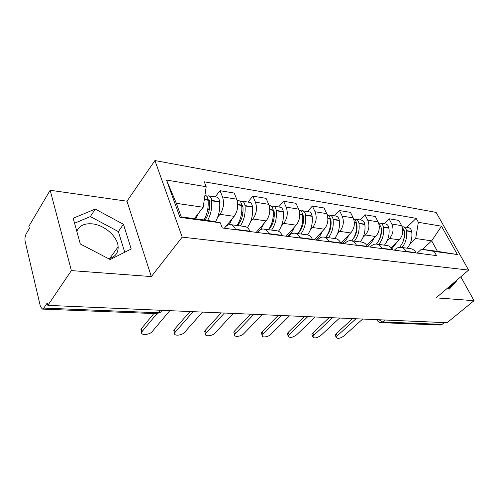 <?xml version="1.0" encoding="UTF-8"?>
<svg xmlns="http://www.w3.org/2000/svg" width="499" height="499" viewBox="0 0 499 499"><rect width="100%" height="100%" fill="white"/><g stroke="black" fill="none" stroke-linecap="round" stroke-linejoin="round"><path stroke-width="0.75" d="M76.815 231.355C79.21 225.66 84.418 223.165 92.452 223.876C104.659 225.074 117.708 236.719 118.138 246.774C118.357 253.049 115.2 257.041 108.682 258.75M50.156 190.269L71.382 270.608L47.842 305.363L447.067 322.71L474.05 300.691L436.101 297.853L468.63 270.096L436.132 212.399L154.915 160.559L126.989 201.203L50.156 190.269L28.848 226.297L29.372 228.467L26.198 233.813C25.031 236.146 24.694 238.734 25.193 241.585L40.431 306.529L42.365 309.087L43.781 308.076L158.308 312.767C160.21 312.761 161.32 311.937 161.626 310.309M71.382 270.608L151.334 276.577L182.216 237.125L468.63 270.096M47.842 305.363L47.255 302.924L43.781 308.076M474.05 300.691L460.795 276.783M444.36 322.591L442.151 324.4L440.268 325.03M391.06 247.71L399.281 239.851C402.986 235.572 403.766 230.831 401.614 225.629L398.838 220.402L389.064 218.78L391.827 224.057C393.973 229.322 393.187 234.118 389.482 238.453L387.212 240.655M394.366 250.167L395.146 249.431C396.855 247.847 398.713 247.148 400.734 247.329C403.024 247.641 404.826 248.995 406.142 251.396L415.96 252.669C414.638 250.292 412.835 248.951 410.546 248.639L400.996 247.367M384.062 223.739L389.064 218.78M406.142 251.396L406.305 251.708M366.746 245.365L375.735 236.495C379.44 232.079 380.232 227.201 378.099 221.855L375.348 216.497L364.994 214.782L367.738 220.196C369.859 225.604 369.067 230.544 365.355 235.023L363.079 237.299M392.52 249.93L392.357 249.612C391.048 247.173 389.245 245.801 386.956 245.496L376.82 244.142M359.991 219.909L364.994 214.782M370.196 247.049L370.975 246.288C372.684 244.653 374.543 243.924 376.558 244.105C378.841 244.416 380.643 245.801 381.947 248.265L382.115 248.589M340.811 243.125L350.785 232.946C354.496 228.38 355.294 223.352 353.186 217.863L350.46 212.368L339.476 210.541L342.195 216.104C344.291 221.656 343.487 226.746 339.775 231.38L337.492 233.744M367.482 246.699L367.32 246.375C366.023 243.868 364.226 242.464 361.95 242.158L351.165 240.718M334.486 215.849L339.476 210.541M344.56 243.743L345.339 242.957C347.042 241.26 348.901 240.506 350.903 240.68C353.18 240.992 354.97 242.408 356.267 244.947L356.429 245.277M314.245 239.838L324.306 229.178C328.011 224.456 328.822 219.273 326.745 213.628L324.051 207.977L312.386 206.043L315.062 211.757C317.127 217.464 316.31 222.716 312.611 227.513L310.322 229.977M340.879 243.269L340.717 242.932C339.426 240.356 337.648 238.915 335.378 238.609L323.895 237.075M307.409 211.539L312.386 206.043M317.32 240.231L318.094 239.414C319.797 237.661 321.643 236.869 323.633 237.044C325.897 237.349 327.668 238.803 328.953 241.41L329.109 241.753M286.145 236.214L296.156 225.168C299.849 220.277 300.672 214.926 298.633 209.125L295.982 203.318L283.563 201.253L286.195 207.129C288.216 213.004 287.387 218.431 283.706 223.396L281.417 225.966M312.542 239.614L312.386 239.271C311.114 236.62 309.355 235.141 307.103 234.836L294.847 233.201M278.623 206.96L283.563 201.253M288.322 236.495L289.089 235.647C290.786 233.825 292.614 233.002 294.591 233.164C296.83 233.47 298.583 234.96 299.843 237.649L299.999 237.998M256.243 232.353L266.173 220.895C269.84 215.824 270.676 210.297 268.68 204.322L266.086 198.353L252.843 196.151L255.413 202.195C257.384 208.251 256.542 213.853 252.887 219.005L250.61 221.693M282.315 235.715L282.16 235.36C280.912 232.628 279.178 231.112 276.957 230.812L263.84 229.06M247.947 202.076L252.843 196.151M257.384 232.503L258.151 231.623C259.829 229.733 261.638 228.866 263.591 229.029C265.799 229.328 267.52 230.862 268.755 233.626L268.911 233.987M225.617 226.708L234.168 216.341C237.792 211.071 238.641 205.357 236.707 199.195L234.181 193.051L220.028 190.699L222.523 196.924C224.425 203.168 223.577 208.962 219.965 214.321L217.695 217.134M249.993 231.548L249.843 231.18C248.627 228.361 246.924 226.808 244.735 226.515L230.675 224.637M215.194 196.862L220.028 190.699M224.319 228.236L225.074 227.319C226.727 225.355 228.511 224.45 230.426 224.6C232.596 224.893 234.287 226.471 235.484 229.322L235.634 229.696M422.453 249.357L431.685 240.855L415.679 238.503L410.022 243.824M417.195 253.112L421.424 249.213L437.442 251.371L431.685 240.855L441.484 226.19L457.396 254.527L434.23 251.427L421.424 249.213M194.317 218.656L203.199 207.272L176.34 203.324L181.249 216.897L208.258 220.527L220.259 222.766L222.292 227.974L436.506 255.607L434.23 251.427M220.259 222.766L179.952 217.364L166.504 180.045L206.187 186.707L203.199 207.272M415.679 238.503L418.355 222.311L416.197 218.337L204.278 181.823L206.187 186.707M418.355 222.311L441.484 226.19M154.915 160.559L182.216 237.125M447.541 288.091L449.318 289.152L456.435 281.118L456.205 280.7M126.989 201.203L151.334 276.577M80.302 243.974L110.179 259.53L131.206 249.001L123.44 224.294L95.259 209.081L73.185 218.231L80.302 243.974M406.816 227.363L416.197 218.337M457.396 254.527L437.442 251.371M176.34 203.324L166.504 180.045M181.249 216.897L179.952 217.364M448.401 288.603L450.74 285.971L450.516 285.553M450.74 285.971L456.435 281.118M124.725 252.251L118.338 231.567L90.338 216.578L74.569 223.24M90.338 216.578L95.259 209.081M118.338 231.567L123.44 224.294M335.553 335.883L335.228 335.153L336.226 333.6L337.218 335.839L336.214 337.386C337.38 339.064 339.938 338.596 343.886 335.995L362.661 319.042M401.988 247.498C405.781 242.807 407.284 237.287 406.498 230.925L406.448 230.625C406.011 228.423 404.926 227.139 403.192 226.783L402.144 226.814M403.192 226.783L408.407 227.613C410.141 227.968 411.226 229.241 411.663 231.436L411.712 231.736C412.505 238.054 411.001 243.543 407.209 248.196M402.175 226.908L404.19 230.569C404.976 237.025 403.435 242.608 399.562 247.317M404.29 231.293L404.365 231.748C404.907 235.597 404.29 239.246 402.525 242.695M355.987 318.749L337.218 335.839M397.291 241.753L391.877 248.783M352.625 318.605L336.226 333.6M312.249 335.334L311.894 334.498L312.842 333.001L313.821 335.297L312.867 336.788C314.064 338.634 316.722 338.191 320.845 335.459L339.582 318.038M378.872 244.416C382.677 239.576 384.193 233.894 383.425 227.357L383.375 227.051C382.945 224.781 381.866 223.471 380.132 223.115L378.922 223.184M380.132 223.115L385.646 223.995C387.38 224.35 388.459 225.654 388.889 227.906L388.939 228.211C389.713 234.705 388.197 240.35 384.398 245.152M378.598 223.003L380.98 226.983C381.747 233.538 380.232 239.239 376.427 244.092M380.993 227.07L381.292 228.211C381.885 232.877 380.962 237.131 378.535 240.98M332.54 317.732L313.821 335.297M373.745 238.46C372.185 242.021 370.046 244.666 367.333 246.394L356.267 244.947M329.197 317.589L312.842 333.001M287.673 334.754L287.281 333.794L288.173 332.371L289.139 334.729L288.241 336.151C289.464 338.179 292.239 337.761 296.556 334.904L315.225 316.977M354.409 241.148C358.213 236.158 359.742 230.301 358.993 223.577L358.949 223.265C358.525 220.932 357.452 219.591 355.725 219.229L354.433 219.329M355.725 219.229L361.563 220.159C363.291 220.521 364.37 221.855 364.794 224.17L364.838 224.481C365.592 231.162 364.064 236.975 360.259 241.928M353.641 218.936C355.101 219.491 356.012 220.801 356.361 222.86L356.405 223.178C357.153 229.92 355.625 235.796 351.82 240.805M356.373 222.934L356.866 224.469C357.477 229.902 356.267 234.68 353.242 238.796M307.777 316.659L289.139 334.729M348.807 234.96C347.154 238.84 344.884 241.659 341.996 243.412M357.034 226.303L356.635 226.714M304.459 316.509L288.173 332.371M261.719 334.137L261.295 333.039L262.125 331.704L263.067 334.13L262.237 335.465C261.501 337.966 268.356 337.037 270.907 334.311L289.47 315.861M328.473 237.686C332.272 232.528 333.812 226.49 333.089 219.572L333.045 219.248C332.633 216.847 331.567 215.468 329.851 215.113L328.473 215.25M329.851 215.113L336.045 216.098C337.761 216.454 338.827 217.826 339.245 220.209L339.289 220.533C340.019 227.401 338.484 233.395 334.679 238.516M327.182 214.689C328.86 215.075 329.895 216.454 330.301 218.818L330.344 219.148C331.062 226.084 329.521 232.141 325.722 237.318M330.276 218.662L330.968 220.496C331.579 226.702 330.089 231.948 326.502 236.252M281.592 315.518L263.067 334.13M322.348 231.249C320.689 235.26 318.424 238.179 315.543 240M331.143 222.847L330.538 223.49M278.299 315.374L262.125 331.704M234.268 333.488L233.806 332.234L234.567 330.999L235.491 333.494L234.723 334.723C233.819 337.443 241.198 336.576 243.786 333.688L262.193 314.676M300.922 234.012C304.708 228.673 306.261 222.442 305.569 215.312L305.525 214.982C305.12 212.512 304.072 211.096 302.369 210.74L300.897 210.934M302.369 210.74L308.956 211.788C310.659 212.144 311.713 213.553 312.118 215.998L312.156 216.335C312.861 223.415 311.314 229.602 307.515 234.898M299.057 210.21L299.456 210.272C301.153 210.634 302.201 212.05 302.606 214.526L302.644 214.863C303.336 222.011 301.789 228.261 297.997 233.619M302.55 214.177L303.461 216.279C304.047 223.271 302.282 228.966 298.184 233.376M253.841 314.314L235.491 333.494M294.217 227.307C292.564 231.455 290.306 234.48 287.443 236.376M303.623 219.248L302.768 220.19M250.592 314.17L234.567 330.999M205.183 332.789L204.684 331.361L205.37 330.251L206.268 332.821L205.582 333.925C204.471 336.875 212.443 336.095 215.063 333.02L233.27 313.422M271.606 230.101C275.373 224.569 276.926 218.132 276.271 210.784L276.234 210.435C275.841 207.896 274.812 206.443 273.134 206.087L271.55 206.349M273.134 206.087L280.139 207.197C281.823 207.559 282.864 209 283.251 211.526L283.295 211.869C283.962 219.279 282.359 225.735 278.486 231.23M269.098 205.445L270.028 205.588C271.706 205.95 272.735 207.403 273.121 209.954L273.159 210.304C273.814 217.67 272.261 224.132 268.493 229.683M273.047 209.468L274.188 211.794C274.731 219.192 272.891 225.161 268.649 229.702M224.232 313.216L206.268 332.821M264.264 223.103L260.628 229.621M274.319 215.531L273.165 216.853M221.2 312.898L205.37 330.251M174.319 332.053L173.789 330.425L174.382 329.459L175.243 332.103L174.65 333.07C173.296 336.27 181.942 335.59 184.586 332.322L202.532 312.087M240.35 225.928C244.086 220.19 245.645 213.535 245.028 205.95L244.99 205.594C244.622 202.968 243.612 201.477 241.959 201.122L240.25 201.484M241.959 201.122L249.431 202.313C251.091 202.669 252.107 204.153 252.488 206.754L252.525 207.11C253.155 215.063 251.427 221.899 247.336 227.619M237.112 200.355L238.641 200.598C240.293 200.954 241.298 202.444 241.672 205.077L241.709 205.438C242.321 213.042 240.755 219.728 237.025 225.486M241.591 204.509L242.969 207.01C243.475 214.645 241.635 220.826 237.443 225.542M192.745 312.081L175.243 332.103M232.297 218.612L229.241 224.637M243.032 211.713L241.51 213.547M189.963 311.538L174.382 329.459M141.491 331.255L140.936 329.421L141.429 328.616L142.259 331.342L141.766 332.147C140.125 335.609 149.538 335.06 152.201 331.573L169.81 310.665M207.596 220.439C210.846 214.595 212.194 208.039 211.638 200.785L211.601 200.417C211.252 197.71 210.266 196.176 208.651 195.82L206.804 196.319M208.651 195.82L216.647 197.093C218.269 197.448 219.261 198.97 219.616 201.658L219.654 202.026C220.227 209.412 218.812 216.023 215.412 221.862M204.946 195.234L205.101 195.259C206.717 195.614 207.696 197.149 208.046 199.868L208.083 200.236C208.632 207.515 207.285 214.09 204.041 219.959M207.971 199.288L209.611 201.895C210.085 209.05 208.532 215.113 204.97 220.084M156.898 313.671L142.259 331.342M198.103 213.803L195.833 218.855M209.549 207.834L207.547 210.378M153.848 313.553L141.429 328.616M219.965 214.321L234.168 216.341M252.887 219.005L266.173 220.895M283.706 223.396L296.156 225.168M312.611 227.513L324.306 229.178M339.775 231.38L350.785 232.946M365.355 235.023L375.735 236.495M389.482 238.453L399.281 239.851M268.755 233.626L282.16 235.36M299.843 237.649L312.386 239.271M328.953 241.41L340.717 242.932M381.947 248.265L392.357 249.612M235.484 229.322L249.843 231.18M255.413 202.195L268.68 204.322M286.195 207.129L298.633 209.125M315.062 211.757L326.745 213.628M342.195 216.104L353.186 217.863M367.738 220.196L378.099 221.855M391.827 224.057L401.614 225.629M222.523 196.924L236.707 199.195M378.984 319.747L382.596 321.961L442.151 324.4M384.823 320.002L382.596 321.961L380.656 322.641M160.391 310.253L158.308 312.767L156.717 313.671L160.179 312.393M156.567 313.665L42.365 309.087M377.344 320.495L377.113 319.666M406.498 230.925L411.712 231.736M406.448 230.625L411.663 231.436M402.818 230.064L404.14 230.27M402.836 230.363L404.19 230.569M383.425 227.357L388.939 228.211M383.375 227.051L388.889 227.906M379.29 226.415L380.937 226.671M379.309 226.721L380.98 226.983M358.993 223.577L364.838 224.481M358.949 223.265L364.794 224.17M354.359 222.554L356.361 222.86M354.377 222.866L356.405 223.178M333.089 219.572L339.289 220.533M333.045 219.248L339.245 220.209M327.899 218.45L330.301 218.818M327.912 218.768L330.344 219.148M305.569 215.312L312.156 216.335M305.525 214.982L312.118 215.998M299.756 214.083L302.606 214.526M302.65 214.901L303.149 214.975M299.768 214.414L302.644 214.863M276.271 210.784L283.295 211.869M276.234 210.435L283.251 211.526M269.772 209.437L273.121 209.954M273.165 210.335L273.889 210.447M269.784 209.78L273.159 210.304M245.028 205.95L252.525 207.11M244.99 205.594L252.488 206.754M237.761 204.471L241.672 205.077M241.709 205.476L242.682 205.625M237.767 204.827L241.709 205.438M211.638 200.785L219.654 202.026M211.601 200.417L219.616 201.658M204.359 199.294L208.046 199.868M208.089 200.274L209.337 200.467M204.303 199.65L208.083 200.236M118.138 246.774L109.78 258.47M358.937 318.88L362.536 319.036M334.941 317.838L338.615 317.994M309.567 316.734L313.322 316.896M282.677 315.568L286.526 315.736M254.141 314.326L258.089 314.501M223.808 313.01L227.862 313.185M191.491 311.607L195.67 311.788M440.436 325.036L380.868 322.647C379.059 322.516 377.793 321.599 377.069 319.903L376.957 319.659M335.228 335.153L336.214 337.386M311.894 334.498L312.867 336.788M287.281 333.794L288.241 336.151M261.295 333.039L262.237 335.465M233.806 332.234L234.723 334.723M204.684 331.361L205.582 333.925M173.789 330.425L174.65 333.07M140.936 329.421L141.766 332.147"/></g></svg>
